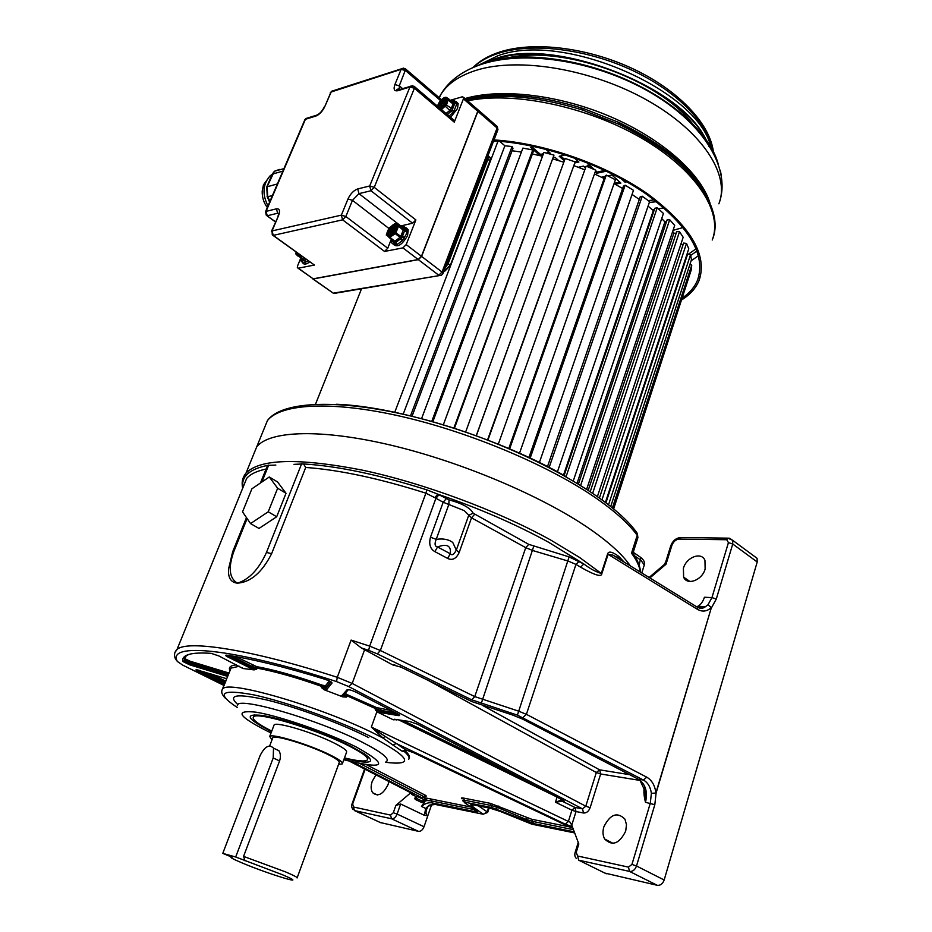 <?xml version="1.0" encoding="UTF-8"?>
<svg xmlns="http://www.w3.org/2000/svg" width="932" height="932" viewBox="0 0 932 932"><rect width="100%" height="100%" fill="white"/><g stroke="black" fill="none" stroke-linecap="round" stroke-linejoin="round"><path stroke-width="1.4" d="M630.335 565.875C622.553 554.552 608.771 542.063 588.989 528.409C541.772 495.94 461.27 461.853 391.195 445.24C321.016 428.58 269.767 430.642 256.778 446.708L252.887 456.214L256.778 446.708C269.767 430.642 321.016 428.58 391.195 445.24C461.27 461.853 541.772 495.94 588.989 528.409C608.771 542.063 622.553 554.552 630.335 565.875M663.642 565.107L666.007 564.233L665.693 562.043M621.015 560.144L612.86 555.111L618.941 558.35L618.999 556.59C612.324 551.697 608.526 550.824 607.594 553.981L601.28 573.425C596.026 571.945 590.224 568.8 583.851 564L569.114 556.905L528.747 544.358L473.13 513.171C470.462 507.987 462.423 503.56 449.026 499.867L437.702 494.135C478.745 508.161 515.652 524.168 548.424 542.144L583.851 564L580.566 567.157C594.476 575.079 601.548 577.292 601.792 573.797L608.107 554.342L607.594 553.981M618.953 558.373L619.291 559.072M644.327 787.435C643.511 791.07 643.907 796.033 645.492 802.324C647.857 791.734 645.515 784.045 638.443 779.234L643.453 780.049L646.738 777.172C651.829 780.107 654.881 785.35 655.907 792.911L711.407 607.501L707.959 604.845L705.454 606.685C703.101 608.596 700.421 608.782 697.392 607.233L612.86 555.111L608.107 554.342L697.439 609.342L697.392 607.233L695.971 606.359M649.895 577.945L666.007 564.233L671.867 545.453C673.405 541.55 675.898 539.418 679.335 539.08L726.797 539.745L728.428 542.634L711.943 597.61L716.3 599.02L711.582 607.617L707.959 604.845L711.943 597.61L704.452 597.249C702.751 602.025 700.538 605.031 697.812 606.278L696.693 606.802M705.14 568.998L704.953 560.353C701.481 551.429 686.383 557.115 683.401 568.31L683.61 577.118C687.047 585.89 702.157 580.298 705.14 568.998M604.833 873.063L657.258 885.307C660.415 885.61 662.722 883.839 664.167 879.994L757.203 561.996L757.099 558.326L754.303 556.264M426.856 489.871L437.702 494.135L434.895 497.711L425.901 493.179L426.856 489.871C378.858 474.691 337.745 466.047 303.541 463.938L293.988 464.346M275.837 465.08L267.612 465.394C249.298 469.157 241.039 476.636 242.844 487.82M637.5 778.744L522.724 719.143L512.274 714.914L471.848 701.586L400.9 667.102L392.57 664.842L361.301 647.915L351.108 640.086L369.666 646.144L425.901 493.179C379.406 478.442 339.341 469.868 305.719 467.456L303.541 463.938M305.719 467.456L271.631 553.666C262.09 572.423 250.696 582.255 237.439 583.164C230.95 582.523 227.979 577.852 228.526 569.137L232.685 551.721L233.839 551.476C228.049 567.751 229.249 578.306 237.439 583.164C249.205 579.436 258.875 569.196 266.459 552.443L301.677 463.67M657.258 885.307L629.543 871.42L628.459 867.121L631.943 864.407L636.509 865.991L654.823 804.712L656.093 793.016L711.407 607.501C707.027 611.509 702.379 612.114 697.439 609.342M697.812 606.278L705.442 606.685L697.264 607M628.459 867.121L577.595 855.995L576.232 852.349L578.83 843.984L571.759 825.146L570.081 822.152L568.369 821.453L571.922 810.188L555.449 802.207L561.938 799.877L562.217 801.24C564.454 801.66 564.897 801.427 563.545 800.53L417.303 724.141L409.521 721.485L394.516 719.259L393.339 719.807L377.46 712.083L398.174 715.566C400.201 715.764 400.084 715.24 397.824 713.97L356.432 692.348C351.947 690.286 348.848 689.412 347.123 689.727L341.741 695.703L342.941 696.915L324.266 689.808L326.445 689.878L332.06 683.005C331.874 682.073 329.544 680.849 325.093 679.312C285.332 667.067 252.607 659.017 226.919 655.173C224.962 654.998 225.276 655.604 227.839 656.99L254.052 669.898L242.961 668.5L218.857 655.942L211.121 653.344C191.118 652.027 181.67 654.73 182.742 661.452L189.685 664.842L227.723 676.422M625.698 831.123L626.49 824.692L624.941 819.146C617.252 811.609 610.227 814.172 603.854 826.835C602.503 831.484 602.771 835.55 604.658 839.021C612.324 846.431 619.337 843.798 625.698 831.123M631.943 864.407L650.303 803.174L651.375 793.318L656.093 793.016L651.375 793.318C650.466 786.946 647.822 782.519 643.453 780.049L517.411 715.147L569.114 556.905M654.823 804.712L645.492 802.324L645.189 791.291M571.759 825.146L576.023 811.562L571.922 810.188L574.962 807.45L576.023 811.562L583.548 812.995C586.496 813.158 588.698 811.388 590.142 807.683L585.785 806.203L596.317 772.5L599.602 769.844L629.683 774.678M384.904 736.28L371.344 727.053L383.192 738.179L392.931 745.052L396.263 743.491L384.904 736.28L383.192 738.179L377.658 735.313C325.291 708.099 228.224 679.463 222.806 688.888C220.779 691.311 221.641 694.445 225.404 698.278M394.97 712.479L381.351 710.534L375.631 708.646L375.235 709.73L377.46 712.083M342.941 696.915L346.471 697.078L347.554 694.794L345.131 693.245L348.417 689.633M329.334 680.954L325.489 685.766L326.188 687.245L330.685 681.653L326.165 687.292L321.855 686.465L321.447 687.56L324.266 689.808M254.052 669.898L256.65 669.199L256.719 666.648L235.668 656.594M241.959 667.673L242.961 668.5M393.339 719.807L396.496 719.551M557.068 797.128L555.449 802.207L562.217 801.24L574.962 807.45L582.488 808.86L585.785 806.203L352.191 683.436L348.696 686.558L582.488 808.86L583.548 812.995M410.756 792.783L395.867 805.411L400.643 804.001L424.421 815.337L425.668 808.44L429.093 805.248L433.45 804.293M476.019 810.479L476.835 811.026C478.023 811.889 477.499 812.11 475.262 811.69L432.052 802.883C428.603 802.277 425.085 803.454 421.462 806.425L425.668 808.44L429.768 805.411M431.609 804.689L427.835 815.675C425.936 814.929 425.516 812.832 426.588 809.395L427.497 807.636M424.421 815.337L427.835 815.675L424.025 826.742C422.674 829.993 420.833 831.53 418.491 831.356L391.557 818.774L390.52 815.092L393.304 812.739L395.867 805.411M421.462 806.425L424.13 802.813L422.068 802.685L424.701 800.576L424.957 801.31L425.213 800.122L423.186 799.982L422.872 801.473L416.15 798.223L415.847 797.268M422.068 802.685L415.346 799.446L414.53 798.386L416.616 796.615M411.268 793.05L411.827 794.53L416.15 796.522M380.338 822.537L418.491 831.356M375.98 774.853L372.241 781.296C370.68 785.991 370.808 789.8 372.625 792.724C378.019 797.116 383.192 794.344 388.131 784.418L388.912 781.517M409.066 758.298C410.197 756.621 408.775 754.058 404.814 750.586L404.173 751.437L402.018 751.157L406.002 749.922M405.129 749.724L404.173 751.437C408.449 755.095 409.929 757.774 408.612 759.475M425.307 795.986L422.114 797.664M430.468 798.922L431.26 800.903L426.984 800.518L426.308 798.072L470.963 807.065M572.854 828.082L570.151 827.336M424.13 802.813L424.957 801.31M423.699 797.105L426.064 799.4L425.213 800.122L418.305 796.965M426.064 799.4L425.411 800.576M426.285 796.044L423.501 797M360.265 763.727L423.862 796.627L425.912 795.544L366.719 764.834M344.281 758.427L355.884 761.025C372.031 763.774 374.862 761.362 364.377 753.813L349.71 745.612C325.594 733.531 284.167 719.12 264.059 715.753L262.486 715.485C243.52 713.411 246.537 718.782 271.562 731.608M271.76 731.107C257.733 723.978 251.64 719.224 253.504 716.848C256.708 711.407 315.284 728.906 347.613 745.251C362.327 752.648 368.886 757.565 367.29 759.976C365.146 761.782 357.538 761.094 344.467 757.914M342.498 763.343L346.506 752.345C347.554 750.784 343.314 747.627 333.784 742.851C313.164 732.482 276.175 721.438 274.125 724.91L273.845 725.62M271.981 739.857L269.721 736.443C271.701 733.158 308.737 744.342 329.462 754.605C339.038 759.324 343.314 762.423 342.289 763.902L338.572 764.403M297.18 877.746L339.166 762.749C340.11 761.397 336.184 758.555 327.412 754.233C308.457 744.854 274.637 734.637 272.831 737.643L272.598 738.249M274.09 748.419L278.878 750.691C280.649 753.534 280.882 756.959 279.577 760.943L273.204 757.949L235.68 856.997L282.233 874.659C312.954 887.52 270.501 874.962 242.005 862.892C232.313 858.803 229.016 856.916 232.115 857.242L222.783 853.374L260.168 755.433C264.816 746.416 269.266 743.992 273.519 748.14L273.204 757.949M245.058 860.888L243.567 856.392L279.577 760.943M222.783 853.374L235.68 856.997M267.239 466.186L267.612 465.394M250.533 523.574L258.991 528.444L276.688 516.759L286.019 493.284L277.596 481.984L269.29 476.974L251.885 488.811L242.541 511.878L250.533 523.574L268.23 511.796L277.643 488.252L269.29 476.974M286.019 493.284L277.643 488.252M276.688 516.759L268.23 511.796M434.86 551.628C430.188 548.936 428.732 544.125 430.479 537.205L436.211 539.36C434.359 543.927 434.813 546.467 437.586 546.967L450.331 553.771C451.263 545.686 447.022 543.414 437.586 546.967L434.86 551.628L447.616 558.408C452.37 560.715 456.214 558.769 459.15 552.56L456.307 550.125C453.954 554.552 451.962 555.763 450.331 553.771L447.616 558.408M449.026 499.867L448.863 504.387L436.211 539.36C443.213 538.346 448.735 539.395 452.789 542.517L456.307 550.125L468.726 515.314L473.13 513.171M392.57 664.842L394.958 665.017M618.964 558.874L617.45 557.115M618.848 558.804L618.394 558.198M633.946 554.61L631.523 553.177L633.655 550.928L637.826 537.869L637.22 535.352C629.321 524.39 616.39 512.542 598.437 499.808C551.767 466.769 471.86 432.669 402.053 416.604C332.142 400.492 280.765 403.579 267.426 420.577L263.348 430.584M394.714 412.34L498.003 141.151M361.546 288.78L315.552 404.104M493.424 141.443L495.323 140.965M499.645 141.291L504.876 145.788L403.183 414.204M412.037 416.289L512.984 148.374L512.076 146.534L410.488 415.917M512.076 146.534L504.876 145.788M521.419 152.044L512.087 150.774M432.821 421.8L533.232 151.73L532.778 149.947L522.887 148.106L421.544 418.713M532.778 149.947L431.737 421.485M542.517 156.238L532.393 154.001M454.42 428.347L553.981 155.108L543.915 152.452L443.306 424.875M553.981 155.108L453.826 428.161M563.825 162.215L553.165 158.999M476.299 435.838L575.16 161.912L565.176 158.498L465.616 432.075M575.16 161.912L476.205 435.803M584.457 169.682L573.914 165.651M498.282 444.238L595.816 170.195L586.146 166.106L487.529 440.021M586.146 166.106L487.902 440.16M604.181 178.513L594.476 173.946M519.508 453.243L615.411 179.748L606.301 175.088L604.973 176.265L508.767 448.572M606.301 175.088L509.606 448.933M622.611 188.509L614.048 183.627M539.383 462.54L633.48 190.314L625.151 185.2L623.426 186.155L528.91 457.53M625.151 185.2L530.18 458.125M639.305 199.436L632.059 194.439M557.441 471.837L649.604 201.638L642.241 196.209L640.168 196.908L547.492 466.606M642.241 196.209L549.146 467.456M563.487 475.157L653.332 210.574L648.078 206.135M653.332 210.574L654.089 210.434M566.097 476.625L657.2 207.813L654.823 208.255L564.116 475.518M657.2 207.813L663.433 213.428L573.308 480.807M666.473 221.769L664.889 221.886L661.72 218.519M664.889 221.886L577.106 483.091M586.717 489.114L674.686 225.393L669.7 219.731L667.091 219.917L578.469 483.918M669.7 219.731L580.694 485.292M676.189 233.256L673.883 233.198L672.659 231.451M673.883 233.198L588.278 490.139M597.459 496.383L683.168 237.264L679.51 231.684L676.737 231.614L590.294 491.467M679.51 231.684L592.717 493.098M683.109 244.58L680.838 244.335M605.474 502.243L688.783 248.774L686.488 243.392L683.61 243.077L599.486 497.816M686.488 243.392L602.025 499.668M610.751 506.379L691.474 259.679L690.565 254.611L687.641 254.075L605.986 502.639M690.565 254.611L608.584 504.655M613.349 508.511L691.311 269.767L691.742 265.107L612.452 507.765M691.742 265.107L689.855 264.63M689.738 274.579L613.687 508.779M447.442 114.648L452.241 109.906L454.63 102.66L456.762 102.59L453.907 100.33M450.878 100.936L454.63 102.66L451.519 100.796L452.847 100.237M450.657 100.761L451.356 100.493M447.197 114.45L451.274 111.188L452.836 112.551L453.977 111.048L452.241 109.906L454.711 103.638L456.855 103.732L456.762 102.59M450.587 117.339L457.542 108.462L458.171 103.603L456.214 101.658M298.054 268.206L313.175 278.819L418.2 259.527L402.915 247.877L384.532 251.442L342.603 219.835L345.854 216.504L341.357 215.141L272.039 230.938L272.284 234.887L273.262 235.377L342.603 219.835L341.357 215.141L347.986 198.97C350.467 193.716 353.717 190.373 357.725 188.928L369.701 185.992L409.929 86.979L397.882 90.707C394.259 91.394 393.257 89.332 394.9 84.544L401.144 69.317L330.965 92.058L324.802 106.574C322.472 111.362 319.501 114.519 315.901 116.046L305.416 119.284L266.051 211.378L276.431 208.838C279.588 208.488 280.299 210.737 278.563 215.572L272.039 230.938L273.262 235.377L314.41 265.061L273.018 235.412M314.41 265.061L298.287 268.183L297.331 267.694L297.564 265.888L300.384 259.096M302.655 258.327L302.434 259.247M302.492 262.44C303.657 264.851 306.057 264.665 309.692 261.869M391.009 240.002L387.759 248.215L384.532 251.442M418.2 259.527L421.462 256.288L477.767 111.258L463.437 98.839L454.268 122.162L414.39 88.272L374.245 187.355L370.948 190.745L369.701 185.992L374.245 187.355L415.882 219.929L412.608 223.214L399.082 226.325M415.882 219.929L406.189 244.592L402.915 247.877M406.41 227.886L408.228 229.889L407.564 235.551C401.937 245.209 397.125 248.052 393.118 244.067M402.042 228.655L403.195 228.13M453.721 119.995L454.268 122.162M450.168 100.33L462.319 96.8L463.623 97.359L463.437 98.839M278.563 215.572L271.41 231.451M265.445 211.879L266.051 211.378L267.251 215.746L277.643 213.242L279.239 213.579M315.901 116.046L316.414 115.265L305.929 118.515L304.904 119.622L265.538 211.657L266.307 215.28L275.523 221.769M269.616 202.139L267.1 196.372M267.402 185.433L270.769 177.604M269.802 201.685L267.356 196.885M267.193 186.493L271.876 175.6M477.767 111.258L477.219 109.149M454.467 120.636L414.623 86.734L410.453 86.163L409.929 86.979L414.39 88.272L414.623 86.734L413.796 86.117M397.882 90.707L398.395 89.891L412.585 85.732M404.977 68.502L405.746 69.085L401.645 68.537L401.144 69.317L405.513 70.587L440.498 100.505M441.523 99.701L405.746 69.085L399.292 85.826L402.577 88.598M333.108 90.765L330.289 92.722M304.776 119.902L307.642 117.98M391.393 239.314L391.696 240.794L394.271 242.798L400.422 239.046L402.135 240.817L406.166 234.48L407.028 230.903L406.841 228.818L404.069 226.639L402.601 226.581M394.422 245.163L391.626 242.844L391.696 240.794L393.98 242.681L394.422 245.163L396.95 244.662L402.135 240.817M396.95 244.662L396.088 242.262L400.865 238.639L404.465 231.276L406.981 231.509M404.57 237.625L402.449 236.379L404.605 230.752L407.028 230.903M408.228 229.889L402.577 226.593L402.042 227.21L404.36 229.051L402.042 227.21L400.352 227.303L403.183 230.286L404.605 230.752L404.36 229.051L406.853 228.853M404.115 238.301L400.748 236.46L403.183 230.286L398.337 225.824L403.148 229.54L406.958 229.319M396.391 244.86L394.83 241.26L400.061 237.357L395.238 233.652L395.914 232.755L400.748 236.46L400.061 237.357L402.671 240.2M393.153 234.037L395.762 230.6L393.153 234.037L388.388 236.122L394.83 241.26L394.12 241.4L394.888 245.151M391.65 239.512L391.184 241.936M391.3 239.244L391.079 241.341M400.923 226.895L401.517 226.697M395.762 230.6L397.463 225.998L394.667 223.773L395.541 223.598L400.352 227.303M388.388 236.122L387.316 235.237L387.211 232.371L388.166 229.983L390.764 226.558L395.517 224.449M390.03 235.924L388.691 232.953L389.751 230.274L394.283 225.987L396.787 227.105M388.784 232.208L389.564 232.499L390.275 231.043L393.246 229.493L395.389 231.148M389.215 231.101L391.452 232.476M390.275 231.043L389.751 230.274L391.918 229.668L393.595 226.394L395.354 226.604L395.11 225.8M390.683 235.691L389.856 235.796L390.846 233.012L389.832 232.697M394.283 225.987L395.121 227.21M300.768 257.651L303.25 263.15L308.329 260.878M300.547 257.36L300.477 259.888M300.628 256.859L300.71 260.692M300.92 259.038L302.795 260.844L304.636 260.471L305.451 262.707M439.007 107.483L439.741 104.361L444.308 99.654L447.045 100.132M440.533 108.601L441.384 106.12L439.158 105.829L440.242 104.687L440.743 104.267L443.038 106.225M439.543 104.757L440.976 105.666M439.252 105.467L440.137 105.91M440.242 104.687L442.793 102.543L444.308 99.654L445.589 99.969M444.634 99.503L445.298 100.528M445.205 99.34L445.484 100.027M442.991 273.507L497.851 129.874L497.106 128.01L442.048 272.051L442.91 273.717L441.384 275.243L333.283 293.172L313.094 278.948M439.38 275.581L335.811 293.137L333.283 293.172L312.558 278.75M496.535 125.89L497.106 128.01L477.906 111.386L421.613 256.405L418.352 259.644L313.327 278.924M477.906 111.386L477.37 109.265M581.055 108.753L582.978 109.37M618.627 123.374L619.92 123.991C642.765 134.942 661.941 147.466 677.471 161.562M696.111 248.751L688.399 254.215M687.408 254.785L686.663 255.205M720.261 170.288L721.391 175.764M683.214 227.501L673.032 230.355M698.464 255.694L691.09 260.844M681.933 299.708C690.297 294.524 696.041 288.011 699.198 280.159C707.598 254.867 690.577 226.22 648.101 194.229C606.301 164.801 544.358 143.004 494.007 139.928M682.55 297.821C689.773 292.904 694.818 286.893 697.672 279.775C706.025 254.634 689.039 226.185 646.726 194.415C605.101 165.22 543.507 143.714 493.645 140.86M549.298 152.324L546.21 153.058M543.449 153.722L540.513 154.421L532.137 147.105M577.887 161.154L574.916 161.83M564.78 159.57L560.656 155.947M604.833 170.393L597.179 172.059L595.641 170.684M594.43 169.612L589.082 164.847M619.862 182.136L614.153 183.336M604.239 178.35L602.713 176.987M648.194 200.601L654.241 199.902M555.682 151.916L553.596 151.322M545.768 149.225L550.288 153.197L548.412 153.64M543.007 154.922L540.071 155.621L530.704 147.454L534.397 146.557M574.135 157.823L578.889 162.04L574.858 162.96M564.338 160.782L559.223 156.273L565.316 154.852M553.69 157.566L554.948 157.275L558.769 160.63M591.005 168.156L587.649 165.174L591.214 164.37M606.464 171.162L596.748 173.27L595.21 171.896M578.294 167.271L583.479 166.106L585.203 167.632M626.817 181.822L625.034 182.194L621.003 178.571M607.862 175.88L611.916 175.018L620.887 183.056L615.167 184.245M601.559 177.231L604.88 176.521M649.336 202.442L656.582 201.708M652.272 209.653L654.439 209.397M658.341 208.838L663.98 207.789M509.373 57.504C564.163 45.703 657.013 78.894 691.847 122.838M540.513 154.421L540.071 155.621M597.179 172.059L596.748 173.27M625.43 181.029L625.034 182.194M618.999 556.59L623.986 561.973M242.949 478.57L246.001 473.118C259.725 458.824 298.24 457.775 361.558 469.973C422.709 482.846 497.373 510.491 550.474 539.896L579.424 557.359L601.792 573.797M671.867 545.453L670.737 545.849M532.615 824.342L574.683 832.94M531.834 824.179L500.216 811.411L490.465 808.312L473.176 804.864C470.625 804.398 470.019 804.654 471.394 805.656L483.102 814.23L436.071 804.619M266.459 552.443L271.631 553.666M266.086 469.041C256.813 471.01 250.347 474.12 246.689 478.372L243.124 487.145M174.913 652.563L177.022 649.464C187.181 639.655 251.85 649.616 337.267 677.308L352.191 683.436L364.657 649.604M351.108 640.086L337.267 677.308L336.58 681.595L348.696 686.558M361.301 647.915L368.641 650.35L369.666 646.144L380.361 650.489L377.332 653.88L471.709 699.804L517.411 715.147M438.949 494.799L435.943 498.259L380.361 650.489L474.749 696.588L525.741 547.655L471.522 517.831L459.15 552.56M430.479 537.205L443.178 502.243L434.895 497.711M580.566 567.157L575.964 564.396L526.405 714.331L646.738 777.172M579.261 561.227L575.964 564.396L568.17 561.076L532.813 550.556L525.741 547.655L528.747 544.358M726.797 539.745L727.88 538.148L729.465 538.23L732.668 540.304L732.738 544.008L716.3 599.02M757.203 561.996L732.738 544.008L728.428 542.634M681.933 537.554L680.407 537.531L679.335 539.08M577.595 855.995L578.667 860.166L629.543 871.42C632.7 871.7 635.018 869.894 636.509 865.991L664.167 879.994M640.249 780.457L600.651 773.979L590.142 807.683M482.508 705.384L599.602 769.844L600.651 773.979L596.317 772.5L427.928 680.232M224.542 684.496L197.98 671.389C194.939 669.689 195.289 669.327 199.052 670.294L199.192 670.341M226.802 678.764L198.959 670.481L224.996 683.354M224.134 685.533L182.963 665.238L177.406 661.522C166.094 642.09 233.163 647.95 336.58 681.595M198.132 670.038L198.959 670.481L197.98 671.389M221.956 690.228L230.064 670.504M376.889 711.71L371.344 727.053L568.369 821.453L565.328 824.191L572.341 826.684M391.114 710.464L376.645 707.609L375.631 708.646L343.826 694.363M325.489 685.766L322.251 685.16L321.855 686.465C296.481 677.517 274.893 671.401 257.069 668.139L251.395 666.135L231.124 655.825M239.256 666.252L230.996 668.128L230.146 670.283M228.596 674.232L190.116 662.536L189.685 664.842M182.742 661.452L184.163 660.823L189.72 663.537L228.189 675.246M229.062 673.055L190.151 661.231L190.116 662.536L184.571 659.833L185.981 659.204L190.151 661.231M236.507 664.866C230.472 665.39 228.293 667.359 229.959 670.76M188.975 654.381L186.179 655.813L184.163 660.823L184.687 657.549M249.904 668.186L250.976 667.196L256.65 669.199M229.109 655.499L227.839 656.99M227.711 655.289L250.976 667.196L252.456 665.145M322.251 685.16C296.586 676.108 274.742 669.933 256.719 666.648M321.447 687.56L325.757 688.399L331.023 681.863L325.757 688.399L326.445 689.878M332.06 683.005L331.291 682.026M343.197 695.109L346.471 697.078M341.741 695.703L348.067 689.692M348.219 689.61L347.123 689.727M376.645 707.609L347.554 694.794M398.174 715.566L397.754 714.04L380.955 711.617L381.374 713.131M380.932 709.019L380.955 711.617L375.235 709.73M554.994 796.044L398.698 719.877M513.532 774.399L403.16 720.541M395.191 719.364L396.333 719.993M561.938 799.877L562.532 799.982M571.13 827.733L413.855 752.8L405.595 749.817L396.263 743.491L565.328 824.191M475.262 811.69L474.47 809.652L431.26 800.903L432.052 802.883L435.302 804.467L429.093 805.248M476.835 811.026L464.392 802.627L465.161 802.266L491.863 807.566L533.442 823.527L574.275 831.845M483.708 813.986L487.226 811.877L487.669 812.424L483.102 814.23M475.739 810.292L474.435 810.024M400.643 804.001L397.125 814.067L424.025 826.742M365.134 769.273L352.68 803.943L353.438 806.984L390.52 815.092M393.304 812.739L397.125 814.067C395.727 817.364 393.875 818.925 391.557 818.774L354.463 810.572L381.176 822.921M353.438 806.984L354.463 810.572M364.598 768.993L352.051 803.897L352.68 803.943M411.746 793.295L412.41 793.633C414.216 794.623 414.169 794.949 412.293 794.623L411.21 793.295M412.41 793.633L349.675 761.304M402.018 751.157L392.931 745.052M385.452 762.283C414.076 765.801 410.616 757.914 375.072 738.622L374.256 738.214C341.24 721.496 286.578 701.843 253.9 694.899C221.012 688.83 215.455 693.024 237.217 707.458M379.173 732.389L378.287 733.542M413.855 752.8L413.272 752.52M423.186 799.982L425.248 797.85L426.308 798.072M568.928 826.754L531.822 819.298L490.209 803.314L463.519 798.083C461.293 797.687 460.792 797.932 462.004 798.806M531.822 819.298L532.638 821.418L573.46 829.678M524.716 820.743L526.021 819.31L532.638 821.418L533.442 823.527M498.783 806.04L497.502 807.496L526.021 819.31L527.314 817.865M491.863 807.566L491.036 805.446L497.502 807.496L496.22 808.953M463.519 798.083L464.346 800.18L491.036 805.446L490.209 803.314M463.355 801.73L462.703 800.239L464.346 800.18L465.161 802.266M425.633 800.239L426.984 800.518L425.097 801.089M415.346 799.446L416.709 796.639M415.777 796.452L421.707 797.641L352.727 762.05M237.94 704.65C226.919 694.748 236.67 693.222 267.181 700.072C296.807 707.283 340.553 723.418 367.825 737.165L368.723 737.62M237.31 705.687L237.357 705.489C236.274 695.831 317.183 719.154 361.628 741.895L362.455 742.315C382.679 752.73 390.508 759.254 385.976 761.875M271.072 732.925L267.274 731.119C237.986 716.219 234.188 709.904 255.892 712.164C278.68 715.729 326.887 732.366 355.465 746.602L356.21 746.975C389.762 765.731 385.627 769.983 343.803 759.743M243.567 856.392L285.611 871.921C293.918 875.474 297.751 877.49 297.098 877.967M177.406 661.522L175.379 658.796C173.841 655.056 174.389 651.946 177.022 649.464L243.299 486.702M232.592 551.977L246.467 517.621M268.731 465.021L261.869 482.019M247.12 518.576L233.839 551.476M368.641 650.35L377.332 653.88M471.709 699.804L474.749 696.588L518.32 711.058L526.405 714.331L523.062 717.43M474.528 514.441L471.522 517.831L464.218 510.631L443.178 502.243L446.183 498.795M533.71 546.397L481.227 703.567M522.724 719.143L521.85 718.7M471.149 701.248L471.848 701.586M400.9 667.102L400.259 666.799M478.5 805.924L487.226 811.877L488.543 807.916M473.934 805.027L471.394 805.656M473.176 804.864L474.004 805.027M491.246 808.475L490.465 808.312M578.248 842.423L575.172 852.291L576.232 852.349M578.667 860.166L606.313 873.797M225.381 682.375L204.085 671.832M211.401 674.069L225.835 681.222M640.307 572.027C639.608 566.435 636.684 560.144 631.523 553.177L637.22 535.352L637.348 533.465L635.624 531.089M566.376 476.788C499.948 438.273 398.267 406.527 336.522 404.255M641.775 572.935L644.292 564.967L640.808 560.109L634.797 555.985M639.154 565.305L640.773 557.464L638.991 556.241M451.95 100.924L451.344 101.343M454.338 102.345L453.034 102.648M454.501 104.349L453.057 103.93L452.451 102.287M453.977 111.048L456.855 103.732M440.743 108.962L445.717 104.559L447.616 99.759L447.546 98.815L444.389 97.545M444.18 97.697L440.125 100.889M439.927 101.052L437.458 106.166M437.644 106.318L438.098 104.64C443.644 96.975 446.486 96.159 446.626 102.171L440.428 108.683M441.453 109.557L446.591 104.815L448.385 98.675L446.02 97.254L444.191 97.592L439.939 100.947L437.376 106.097M444.785 105.782L449.83 110.477L451.158 108.718L453.057 103.93L447.616 99.759M445.717 104.559L452.614 109.137M447.546 98.815L451.1 101.134M448.245 98.582L446.02 97.254M448.513 98.78L452.94 102.59M450.622 111.77L449.83 110.477L446.02 113.448M449.119 116.081L452.836 112.551M279.134 213.964L277.922 216.119M276.431 208.838L277.643 213.242L278.598 213.952M267.985 205.937C262.125 194.334 262.777 184.361 269.93 176.02L272.202 174.237M279.46 169.438L274.427 171.243L267.123 186.68L267.717 196.838L269.989 201.254M272.389 195.638L267.298 196.769L266.727 187.029M277.387 183.954L266.797 186.866L272.191 174.307M282.874 171.127L272.26 174.133L274.427 171.243L283.945 168.622M313.175 278.819L298.287 268.183M421.462 256.288L406.189 244.592M347.986 198.97L352.471 200.322L358.971 193.635L370.948 190.745L412.608 223.214M357.725 188.928L358.971 193.635L400.515 225.765M387.759 248.215L345.854 216.504L352.471 200.322L388.795 228.387M399.211 89.635L398.826 88.901L396.881 89.367L400.154 89.344M399.362 89.344L399.292 85.826L394.9 84.544M324.802 106.574L331.454 91.301L403.684 68.094M318.313 114.776L316.414 115.265C319.583 114.007 322.192 111.223 324.254 106.935L324.126 107.238M395.017 232.487L395.914 232.755L398.36 226.569L397.475 226.301M397.463 225.998L398.337 225.824L395.541 223.598M396.601 225.323L396.729 228.189M396.776 226.29L396.24 229.435C393.677 234.002 391.056 236.145 388.376 235.866L388.19 231.369C390.741 226.569 393.409 224.565 396.193 225.369L396.904 227.093M387.211 232.371L386.465 234.247L387.316 235.237M389.518 236.763L391.102 235.563M394.667 223.773L392.803 225.031M390.764 226.558L388.166 229.983M389.506 236.029L387.77 234.782L390.24 235.959M394.12 241.4L389.296 237.707L395.238 233.652L394.749 232.849M386.477 234.549L389.261 237.683M388.912 228.107L386.43 234.619M386.465 234.247L386.349 235.179M389.227 236.821L389.296 237.707M388.993 231.649L389.786 231.928M390.228 230.018L392.896 232.814M395.436 226.511L394.749 229.074L396.496 228.713M394.97 231.812L393.118 232.546L392.244 234.748M394.749 229.074L394.993 230.006L396.1 229.773M394.888 227.804L394.283 227M392.349 229.225L393.246 229.493L394.143 227.233L393.257 226.965M391.918 229.668L393.782 231.835M390.892 235.598L391.743 233.28L392.488 233.85M390.811 235.633L389.949 235.283M390.846 233.012L391.743 233.28L391.405 232.487L389.553 232.744M390.718 232.697L392.687 233.361M394.62 228.759L395.716 230.565M301.304 257.349L301.129 257.989M300.721 260.704L303.25 263.15M306.15 259.317L304.636 260.471L306.372 259.469M302.795 260.844L302.655 259.457L304.927 258.42M304.648 260.471L299.172 255.811L300.209 255.019M298.648 256.125L302.655 259.457M296.166 252.106L296.073 254.273L297.832 255.962M295.992 253.446L297.937 256.067L299.172 255.811L298.718 255.065L299.463 254.483M297.856 255.24L298.718 255.065M299.288 254.354L297.11 254.401L296.446 252.316M298.916 254.506L296.865 253.586L296.737 252.514M297.692 254.541L296.889 252.63M298.857 254.471L297.809 253.294M437.923 106.563L438.39 104.734C441.791 99.013 444.669 97.254 447.01 99.433L447.104 100.26M438.075 106.679L438.541 104.85C441.092 100.12 443.772 98.058 446.591 98.675M440.591 103.662L440.743 104.267L442.304 103.813L444.599 100.202M445.531 99.922L445.007 102.38L446.684 101.891M445.333 104.501L443.376 105.537L442.642 107.39M441.162 105.7L440.021 106.038M441.151 108.345L442.024 105.782L442.91 106.528M440.603 108.077L441.244 108.298M441.384 106.12L442.747 106.947M443.702 105.001L442.152 103.207M442.793 102.543L445.345 104.396M443.574 100.586L444.937 101.425M444.797 101.961L445.484 100.225M444.739 102.8L446.393 102.625M445.007 102.38L445.892 103.603M446.579 101.914L440.393 108.66M488.415 156.506L490.279 157.788L489.952 160.817L450.354 265.527L444.774 271.189M450.354 265.527L443.818 271.468L450.191 265.201L448.141 263.616L487.995 159.162L490.104 161.178L450.307 265.317M445.962 265.725L487.156 158.918L487.995 159.162L488.042 155.551M445.077 268.055L448.141 263.616L447.278 263.348M487.156 158.918L487.553 156.832M418.352 259.644L438.797 275.243L442.048 272.051L421.613 256.405M467.619 100.819C513.614 91.091 587.579 106.493 642.043 138.414C696.658 170.288 723.314 212.508 712.211 240.013C726.424 207.556 687.338 155.597 618.627 124.166C671.797 150.518 703.217 179.561 712.875 211.319M466.443 99.806C499.039 92.816 537.764 96.229 582.617 110.058L618.627 124.166L618.627 122.325L583.409 108.531C537.519 94.458 498.399 91.429 466.035 99.444M690.705 255.403L696.996 251.046M706.316 195.732C692.173 168.343 662.943 143.877 618.627 122.325C663.234 144.064 692.464 168.424 706.293 195.405M709.893 202.722C700.678 173.399 662.023 138.821 610.658 116.768C559.293 94.738 501.113 87.969 465.185 98.501L465.01 98.547M454.303 102.38L453.395 102.788M439.089 97.615L440.51 95.017C447.127 83.996 459.045 75.748 476.252 70.284C518.716 56.852 592.135 69.073 647.402 100.376C702.833 131.587 730.455 175.251 718.863 203.805M708.914 146.359C689.365 89.763 557.441 36.057 494.1 59.625L483.708 63.609M711.5 150.355C703.881 93.049 564.943 30.441 498.026 55.71L477.324 65.788M473.386 67.384C479.712 61.279 488.263 56.514 499.039 53.089C532.848 42.348 587.51 49.105 633.376 70.855C679.277 92.594 710.615 126.286 713.364 153.535M484.221 62.328C519.217 51.353 575.382 57.458 624.498 78.882C673.626 100.318 710.102 134.418 718.094 163.566M649.115 577.467L664.143 564.676L665.669 562.089L670.749 545.814C672.659 540.886 675.886 538.125 680.407 537.531L727.869 538.148L732.668 540.304L757.099 558.326M242.693 488.193C241.388 482.438 242.495 477.417 246.001 473.118L267.426 420.577C283.852 398.011 356.548 398.5 443.795 425.015C531.1 451.484 613.629 498.538 637.348 533.465L637.896 537.671M618.941 558.35L619.85 559.247M639.853 780.096L645.189 791.326M352.051 803.897C351.178 805.539 351.527 807.462 353.112 809.652M422.208 797.664L424.107 796.697M368.408 756.866L367.592 759.114M254.32 714.739L253.504 716.848M274.125 724.91L269.721 736.443M269.674 745.915L272.831 737.643M230.332 856.496L231.183 857.16M278.878 750.691L273.519 748.14M372.625 792.724L377.425 795.008M267.496 465.557L260.447 482.986M489.125 808.044L487.681 812.378M575.172 852.291C574.427 854.784 574.811 856.834 576.326 858.419M604.658 839.021L613.151 843.378M683.61 577.118L689.89 581.486M633.376 552.373L640.773 557.464C643.837 559.922 645.026 562.369 644.35 564.804M633.597 551.15L633.399 553.771C637.779 560.47 640.168 566.609 640.552 572.19M458.171 103.603L451.822 100.376L450.645 100.749M267.309 207.533C263.733 202.733 262.032 197.258 262.207 191.107L263.43 184.885L269.93 176.02L271.655 175.554M275.453 221.944L266.983 215.781M477.953 109.778L463.623 97.359M400.515 227.408L395.11 223.494L388.772 228.189M395.098 231.614L392.978 232.627L392.081 234.864M395.424 226.523L394.586 229.785M394.877 230.018L395.681 230.635M301.024 257.15L298.753 256.079M296.096 252.059L295.875 253.958M299.254 254.331L296.865 253.586L298.1 254.587M447.01 99.433L446.568 102.205M445.403 104.384L443.283 105.607L442.537 107.471M445.822 103.732L444.972 103.009M488.007 155.644L490.279 157.788L490.127 161.131M490.104 161.178L450.366 265.492M497.933 129.665L497.269 126.531L478.093 109.894M619.92 123.991L619.931 124.783M698.895 276L697.672 279.775M466.664 99.992C499.54 92.979 538.195 96.334 582.617 110.058L583.409 108.531C537.03 94.342 497.828 91.254 465.814 99.246M719.853 200.881C730.665 166.315 701.237 121.02 647.647 90.87C594.01 60.615 523.691 49.396 479.747 64.914C461.258 71.554 448.175 81.597 440.51 95.017L439.38 97.872M487.867 61.279L496.278 58.378C554.214 37.618 680.22 85.674 705.011 137.971M473.013 67.547C479.561 60.895 488.461 55.722 499.727 52.029C534.129 40.798 589.059 47.683 634.832 69.679C680.616 91.697 711.617 125.855 713.609 153.99"/></g></svg>
